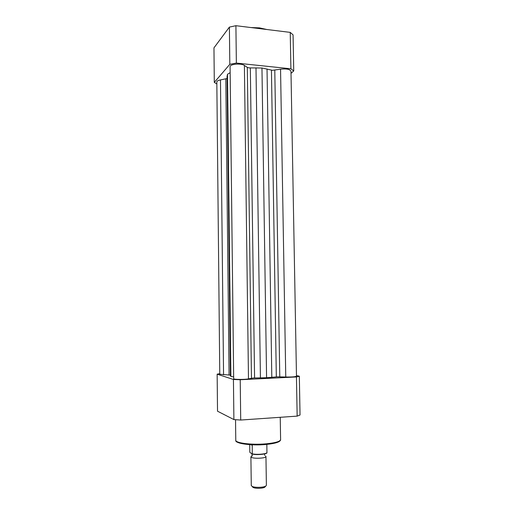 <?xml version="1.0" encoding="UTF-8"?>
<svg xmlns="http://www.w3.org/2000/svg" width="514" height="514" viewBox="0 0 514 514"><rect width="100%" height="100%" fill="white"/><g stroke="black" fill="none" stroke-linecap="round" stroke-linejoin="round"><path stroke-width="0.77" d="M291.014 73.316L293.732 70.951L290.898 68.792L236.363 63.081L229.816 64.314L214.299 82.401L216.85 83.923M290.898 68.792L290.237 32.382L293.07 34.868L293.732 70.951M229.816 64.314L229.392 27.107L235.907 25.7L290.237 32.382M235.907 25.7L236.363 63.081M214.299 82.401L213.959 47.853L229.392 27.107M299.328 376.222L300.041 415.016L297.156 416.122L240.713 420.041L233.896 419.578L217.518 411.194L217.152 374.173L233.433 379.48L240.224 379.743L296.449 376.948L299.328 376.222L296.462 375.541M219.761 373.652L217.152 374.173M233.896 419.578L233.433 379.48M240.224 379.743L240.713 420.041M297.156 416.122L296.449 376.948M265.526 455.989L265.956 456.458C266.766 458.257 253.55 458.976 251.275 457.242L250.896 456.805L252.419 455.725M251.275 485.434L252.053 486.36C254.578 487.825 263.875 487.593 265.873 486.019L266.38 485.222L265.956 456.593M266.676 452.905C266.175 454.337 256.704 455.128 252.258 454.087L249.817 452.314L249.714 444.636M252.355 453.888C257.064 454.871 266.348 454.055 266.952 452.628L266.933 452.744C267.627 453.856 257.328 455.378 252.245 454.087L252.239 445.381L251.102 444.719M252.239 445.381L251.873 444.758M266.952 452.628L266.83 444.392M263.855 444.636L252.657 444.79M265.121 486.79L264.742 487.176C263.065 488.499 255.297 488.692 253.171 487.465L252.843 487.259M230.092 66.807L230.086 66.602C229.951 64.019 241.304 63.081 244.394 65.439L247.311 67.392L249.059 67.893L261.96 68.002L272.504 70.309L280.548 69.197L285.758 377.013L277.425 376.82L266.58 377.732L253.261 378.008L248.48 378.863C245.332 379.647 233.581 379.57 233.677 378.767L233.677 378.702M216.831 82.022L216.824 81.855C216.992 81.013 218.212 80.37 220.474 79.927L227.066 78.526M219.767 374.243L230.381 375.13M230.433 375.458L230.882 376.441L227.496 74.267L227.092 76.207L230.439 375.85M227.104 77.46L227.092 76.207M233.658 376.89L230.882 376.441M230.156 72.66L227.496 74.267M261.96 68.002L266.58 377.732M285.758 377.013C292.042 377.103 295.614 376.82 296.475 376.171L290.975 71.298C290.095 69.249 286.619 68.548 280.548 69.197M264.363 29.202L254.398 27.974M235.772 440.042L235.778 440.369C235.778 443.113 251.969 445.085 265.725 443.858C275.6 442.907 280.56 441.417 280.599 439.393L280.239 417.297M265.475 444.507C252.721 445.644 237.558 443.929 236.646 441.385M274.784 70.225L279.777 376.807M250.331 67.925L254.571 377.976M220.474 79.927L223.558 374.822M225.813 78.976L229.077 375.014M244.394 65.439L248.48 378.863M247.311 67.392L251.462 378.201M255.998 67.861L260.425 377.893M267.029 68.998L271.803 377.327M271.437 70.103L276.326 376.903M250.883 27.544L259.397 27.865M259.493 27.878L266.785 29.497M235.541 419.713L235.778 440.369C234.577 443.319 250.922 445.901 265.565 444.507C275.446 443.543 280.464 441.931 280.618 439.682M252.425 455.68L251.931 455.719L252.059 454.01M264.646 454.691L264.729 455.43M250.896 456.805L251.275 485.589M264.806 453.849L264.646 454.562M264.742 487.176L265.873 486.019M253.171 487.465L252.053 486.36M216.824 81.855L219.767 374.295M227.047 76.509L230.388 375.753M230.086 66.602L233.677 378.767"/></g></svg>
